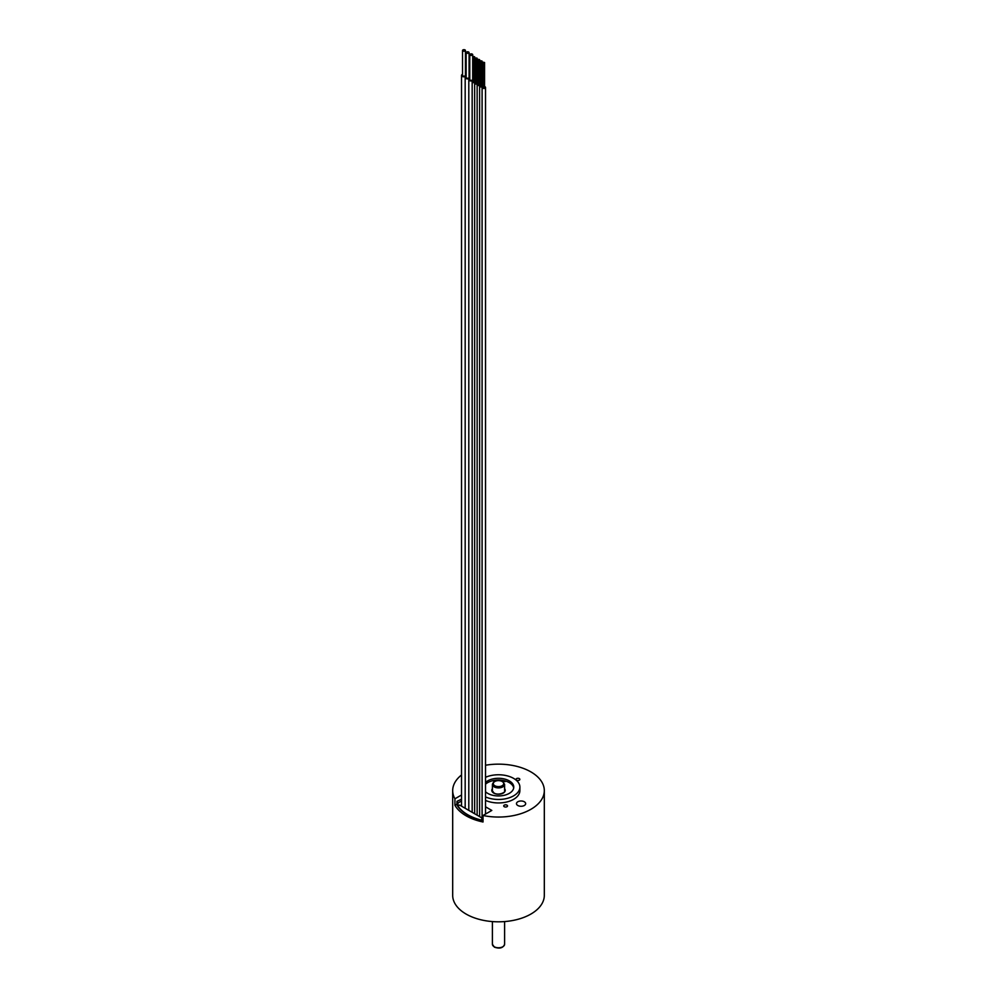 <?xml version="1.0" encoding="UTF-8"?>
<svg xmlns="http://www.w3.org/2000/svg" width="997" height="997" viewBox="0 0 997 997"><rect width="100%" height="100%" fill="white"/><g stroke="black" fill="none" stroke-linecap="round" stroke-linejoin="round"><path stroke-width="1.5" d="M462.521 74.264A2.443 1.408 0 0 0 461.536 75.386A2.443 1.408 0 0 0 462.259 76.383A2.443 1.408 0 0 0 466.147 76.046M466.147 74.738A2.443 1.408 0 0 0 465.711 74.389A2.443 1.408 0 0 0 465.449 74.264M485.527 813.29L486.187 813.677M483.022 820.668A43.681 25.224 180 0 1 467.618 814.923A43.681 25.224 180 0 1 456.638 804.292L454.931 805.277A45.812 26.458 0 0 0 466.098 815.795A45.812 26.458 0 0 0 483.022 821.989L483.022 815.496L491.808 810.436L485.527 806.81M461.536 799.195L456.987 801.351A43.37 25.037 0 0 0 457.972 803.021L461.536 800.965M454.931 805.277L454.931 798.796L461.536 794.983M483.022 816.493L481.8 817.204A43.37 25.037 0 0 0 483.022 817.49M457.972 803.021L457.972 806.025A43.37 25.037 0 0 0 481.8 820.195L481.8 817.204M478.099 83.686A1.707 0.985 0 0 0 477.638 83.885A1.707 0.985 0 0 0 477.139 84.583A1.707 0.985 0 0 0 478.186 85.493A1.707 0.985 0 0 0 480.055 85.281A1.707 0.985 0 0 0 480.554 84.583L480.554 85.131A1.707 0.985 0 0 0 480.118 85.318A1.707 0.985 0 0 0 479.619 86.016A1.707 0.985 0 0 0 480.679 86.926A1.707 0.985 0 0 0 482.536 86.714A1.707 0.985 0 0 0 483.034 86.016L483.034 86.565A1.707 0.985 0 0 0 482.598 86.751A1.707 0.985 0 0 0 482.099 87.449A1.707 0.985 0 0 0 483.159 88.359A1.707 0.985 0 0 0 485.028 88.147A1.707 0.985 0 0 0 485.527 87.449A1.707 0.985 0 0 0 484.567 86.565M483.283 87.138L484.343 87.138M483.283 62.2L484.567 62.512L483.283 62.2M483.034 86.016A1.707 0.985 0 0 0 482.074 85.131M480.803 85.705L481.863 85.705M480.803 60.767L482.074 61.079L480.803 60.767M480.554 84.583A1.707 0.985 0 0 0 479.594 83.686M478.311 84.271L479.37 84.271M478.311 59.334L479.594 59.633L478.311 59.334M475.619 82.253A1.707 0.985 0 0 0 475.158 82.452A1.707 0.985 0 0 0 474.647 83.15A1.707 0.985 0 0 0 475.706 84.06A1.707 0.985 0 0 0 477.575 83.848A1.707 0.985 0 0 0 478.074 83.15A1.707 0.985 0 0 0 477.114 82.253M475.831 82.838L476.89 82.838M475.831 57.901L477.114 58.2L475.831 57.901M473.126 80.819A1.707 0.985 0 0 0 472.665 81.019A1.707 0.985 0 0 0 472.167 81.717A1.707 0.985 0 0 0 473.226 82.626A1.707 0.985 0 0 0 475.083 82.415A1.707 0.985 0 0 0 475.594 81.717A1.707 0.985 0 0 0 474.622 80.819M473.351 81.405L474.41 81.405M473.351 56.468L474.622 56.767L473.351 56.468M469.774 78.451A2.443 1.408 0 0 0 468.802 79.573A2.443 1.408 0 0 0 469.512 80.583A2.443 1.408 0 0 0 473.126 80.47M466.147 76.358A2.443 1.408 0 0 0 465.175 77.479A2.443 1.408 0 0 0 465.886 78.476A2.443 1.408 0 0 0 469.774 78.14M469.774 76.831A2.443 1.408 0 0 0 469.338 76.482A2.443 1.408 0 0 0 469.076 76.358M466.147 52.542L466.147 77.479A1.471 0.847 0 0 0 469.076 77.479L469.076 52.542A1.471 0.847 0 0 0 466.147 52.542A1.471 0.847 0 0 0 469.076 52.542M469.774 54.636L469.774 79.573A1.471 0.847 0 0 0 472.703 79.573L472.703 54.636A1.471 0.847 0 0 0 469.774 54.636A1.471 0.847 0 0 0 472.703 54.636M456.987 804.928L456.987 801.351M457.972 806.025L459.617 805.065L481.8 817.876M462.521 50.448L462.521 75.386A1.471 0.847 0 0 0 465.449 75.386L465.449 50.448A1.471 0.847 0 0 0 462.521 50.448A1.471 0.847 0 0 0 465.449 50.448M483.022 815.496A45.812 26.458 0 0 0 544.312 790.609A45.812 26.458 0 0 0 485.527 765.235M461.536 774.968A45.812 26.458 0 0 0 452.688 790.609A45.812 26.458 0 0 0 454.931 798.796M485.527 796.927A21.386 12.35 180 0 0 513.617 795.843A21.386 12.35 0 0 0 519.886 787.107L519.886 790.609A21.386 12.35 0 0 1 513.617 799.332A21.386 12.35 180 0 1 485.527 800.417M524.31 805.501A4.586 2.642 180 0 1 519.312 806.074A4.586 2.642 180 0 1 516.483 803.632A4.586 2.642 180 0 1 517.829 801.762A4.586 2.642 180 0 1 522.827 801.189A4.586 2.642 180 0 1 525.656 803.632A4.586 2.642 180 0 1 524.31 805.501M516.583 778.607A1.907 1.097 0 0 0 516.035 779.38A1.907 1.097 0 0 0 517.206 780.402A1.907 1.097 0 0 0 519.287 780.165A1.907 1.097 0 0 0 519.848 779.38A1.907 1.097 0 0 0 518.664 778.358A1.907 1.097 0 0 0 516.583 778.607M507.461 805.651A1.907 1.097 0 0 0 505.367 804.841A1.907 1.097 0 0 0 503.709 805.937A1.907 1.097 0 0 0 503.772 806.224A1.907 1.097 0 0 0 505.865 807.022A1.907 1.097 0 0 0 507.523 805.937A1.907 1.097 0 0 0 507.461 805.651M544.312 790.609L544.312 895.356A45.812 26.458 180 0 1 516.035 919.795A45.812 26.458 180 0 1 466.098 914.062A45.812 26.458 0 0 1 452.688 895.356L452.688 790.609M519.886 787.107A21.386 12.35 0 0 0 507.984 776.052A21.386 12.35 0 0 0 485.527 777.299M485.527 782.458A15.267 8.823 180 0 1 487.695 780.875A15.267 8.823 0 0 1 504.345 778.969A15.267 8.823 0 0 1 513.767 787.107A15.267 8.823 0 0 1 509.305 793.35A15.267 8.823 180 0 1 485.527 791.768M485.527 784.203A15.267 8.823 180 0 1 487.695 782.62A15.267 8.823 0 0 1 503.635 780.551A15.267 8.823 0 0 1 513.692 787.979M501.815 781.062L505.442 781.137M506.189 781.237L500.818 780.738M496.818 780.601L492.306 780.801M503.921 780.614L495.11 780.265M505.055 781.648L500.855 780.751M504.607 784.365A6.107 3.527 180 0 1 500.843 787.63A6.107 3.527 180 0 1 494.176 786.857A6.107 3.527 180 0 1 492.393 784.365C493.814 780.614 497.229 779.642 502.625 781.461L504.607 784.365L504.607 790.858C506.501 791.581 499.235 796.067 494.051 793.064L492.393 790.858A6.107 3.527 0 0 0 493.764 793.089A6.717 3.876 180 0 1 492.393 788.739M504.607 921.564L504.607 944.234A6.107 3.527 180 0 1 500.843 947.499A6.107 3.527 180 0 1 494.176 946.726A6.107 3.527 180 0 1 492.393 944.234L492.393 921.564M504.607 788.739A6.717 3.876 180 0 1 502.338 793.537A6.717 3.876 180 0 1 493.752 793.101M494.824 785.736A5.197 3.003 180 0 1 494.824 781.498A5.197 3.003 180 0 1 502.176 781.498A5.197 3.003 180 0 1 502.176 785.736A5.197 3.003 180 0 1 494.824 785.736M485.527 814.063L485.527 87.449M482.099 817.029L482.099 87.449M483.059 87.449L483.059 62.512M484.567 87.449L484.567 62.512M479.619 816.618L479.619 86.016M480.579 86.016L480.579 61.079M482.074 86.016L482.074 61.079M477.139 815.185L477.139 84.583M478.099 84.583L478.099 59.633M479.594 84.583L479.594 59.633M474.647 813.751L474.647 83.15M475.619 83.15L475.619 58.2M477.114 83.15L477.114 58.2M472.167 812.306L472.167 81.717M473.126 81.717L473.126 56.767M474.622 81.717L474.622 56.767M468.802 810.362L468.802 79.573M465.175 808.268L465.175 77.479M461.536 806.174L461.536 75.386M504.607 944.234C503.186 947.997 499.771 948.97 494.375 947.15L492.393 944.234M492.393 790.858L492.393 784.365"/></g></svg>
